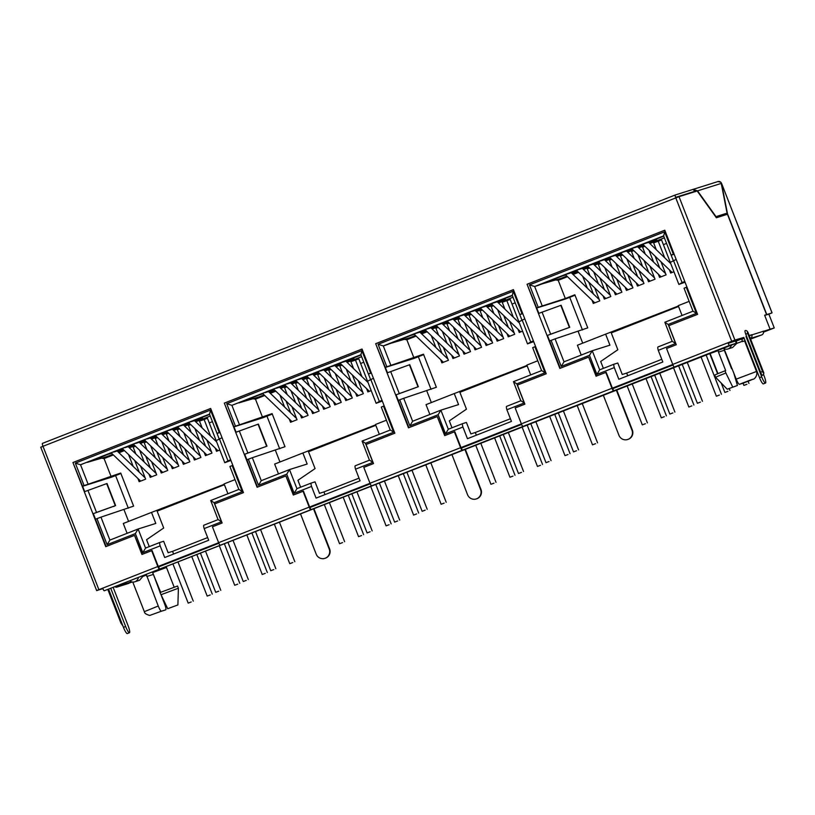 <?xml version="1.0" encoding="UTF-8"?>
<svg xmlns="http://www.w3.org/2000/svg" width="815" height="815" viewBox="0 0 815 815"><rect width="100%" height="100%" fill="white"/><g stroke="black" fill="none" stroke-linecap="round" stroke-linejoin="round"><path stroke-width="1.22" d="M160.137 592.515L152.874 573.006M130.145 581.156A5.45 5.359 -107.5 0 0 134.709 581.829L139.508 580.311L142.798 576.47L146.496 575.013L158.242 606.014C159.608 609.335 160.667 611.067 161.421 611.199L165.74 609.844C166.24 609.314 165.863 607.369 164.62 604.007L161.533 596.081M744.604 340.945L756.503 371.467L736.22 379.138L723.883 348.372M735.517 341.24L736.332 340.986L736.78 343.38L732.593 347.506L727.856 349.003A5.45 5.359 -107.5 0 0 731.432 345.132M737.432 385.454L727.245 389.234L737.432 385.454L733.48 372.119M732.685 386.942L725.87 372.995L718.3 376.051L715.57 377.264L727.245 389.234M715.57 377.264L714.704 375.063L717.445 373.851L725.004 370.794L725.87 372.995M739.399 384.323L743.718 382.969C758.531 377.162 753.946 378.608 739.399 384.323C738.645 384.191 737.585 382.469 736.22 379.138M725.004 370.794L725.666 370.581L718.463 352.1L724.341 350.256L731.554 368.737L732.094 368.563M743.718 382.969L753.07 379.199C754.12 379.495 757.991 375.715 756.503 371.467M724.341 350.256L724.127 348.759M710.069 353.516L718.198 350.623L718.463 352.1M723.292 348.331A5.45 5.359 -107.5 0 0 727.856 349.003M736.332 340.986L744.085 338.082M134.709 581.829A5.45 5.359 -107.5 0 0 138.285 577.957M160.677 592.311L152.629 572.619L166.484 567.464L166.352 566.945M158.242 606.014L144.337 611.668C144.387 613.216 146.201 614.469 149.766 615.437L161.421 611.199M167.717 608.713L177.894 604.944L167.717 608.713L160.025 592.556L177.538 586.026L178.393 588.226L160.891 594.767M82.59 486.127L120.722 473.036L133.619 506.115L100.958 517.138L109.882 540.08L138.122 528.996L155.797 523.434L151.498 512.411L123.279 523.485L127.109 533.316M227.935 493.747L224.105 483.906L235.026 479.617M233.966 426.703L272.098 413.613L284.995 446.702L252.334 457.714L261.258 480.667L289.488 469.583L307.173 464.02L302.874 452.987L274.655 464.071L278.486 473.902M379.311 434.324L375.481 424.493L386.402 420.204M385.342 367.29L423.474 354.189L436.371 387.278L403.71 398.301L412.635 421.243L440.864 410.159L458.55 404.597L454.25 393.564L426.031 404.647L429.862 414.478M530.687 374.9L526.857 365.069L537.778 360.78M567.495 276.682L558.214 280.319L565.315 298.514L574.85 294.775L587.747 327.864L555.086 338.877L564.011 361.819L592.23 350.745L609.926 345.173L605.627 334.15L678.375 306.022M581.238 355.065L577.407 345.234L605.627 334.15M682.063 315.487L678.233 305.656L689.154 301.367M151.498 512.411L224.247 484.273M140.567 466.088L145.651 479.139L139.151 481.696L137.898 478.466M133.191 466.414L128.587 454.597M139.284 472.252L134.679 460.434M217.035 433.417L219.174 438.898M219.816 450.033L216.515 451.327L215.262 448.097M87.928 490.375L96.527 512.431L115.272 505.677L106.673 483.621L84.322 491.751L72.932 462.523L210.657 408.468L222.047 437.696L216.169 440.64L207.448 418.268L199.502 421.131L202.181 427.997M210.565 436.045L204.045 419.338M206.878 440.059L211.971 453.109L205.472 455.666L204.208 452.437M199.512 440.385L194.897 428.558M205.604 446.223L200.989 434.405M190.741 424.564L188.448 425.461L191.128 432.337M195.824 444.389L200.918 457.449L194.418 459.996L193.155 456.777M188.459 444.715L183.854 432.897M194.551 450.563L189.936 438.745M179.687 428.904L177.395 429.8L180.074 436.677M184.771 448.729L189.864 461.789L183.365 464.336L182.102 461.117M177.405 449.055L172.8 437.237M183.497 454.902L178.882 443.085M168.634 433.244L166.341 434.14L169.021 441.017M173.717 453.069L178.811 466.129L172.311 468.676L171.048 465.457M166.352 453.395L161.747 441.577M172.444 459.242L167.839 447.425M157.58 437.584L155.288 438.48L157.967 445.347M162.664 457.409L167.758 470.459L161.258 473.016L160.005 469.797M155.298 457.735L150.694 445.917M161.39 463.582L156.786 451.765M146.527 441.924L144.235 442.82L146.914 449.686M151.621 461.748L156.704 474.799L150.204 477.356L148.951 474.126M144.245 462.074L139.64 450.257M150.337 467.912L145.732 456.094M135.473 446.253L133.181 447.16L135.861 454.026M302.874 452.987L375.623 424.86M291.943 406.665L297.027 419.725L290.527 422.272L289.274 419.053M284.567 406.991L279.963 395.173M290.66 412.838L286.055 401.021M368.411 373.993L370.55 379.474M371.192 390.609L367.891 391.903L366.638 388.684M239.304 430.962L247.903 453.018L266.648 446.263L258.049 424.207L235.698 432.337L224.308 403.109L362.033 349.044L373.423 378.272L367.545 381.226L358.824 358.855L350.878 361.707L353.557 368.574M361.941 376.622L355.422 359.924M358.254 380.636L363.347 393.686L356.848 396.243L355.585 393.024M350.888 380.962L346.273 369.144M356.98 386.809L352.365 374.992M342.117 365.151L339.824 366.047L342.504 372.913M347.2 384.975L352.294 398.026L345.794 400.583L344.531 397.353M339.835 385.301L335.23 373.484M345.927 391.149L341.312 379.321M331.063 369.49L328.771 370.387L331.45 377.253M336.147 389.315L341.24 402.365L334.741 404.923L333.478 401.693M328.781 389.641L324.176 377.824M334.873 395.479L330.258 383.661M320.01 373.82L317.718 374.727L320.397 381.593M325.093 393.655L330.187 406.705L323.687 409.262L322.424 406.033M317.728 393.981L313.123 382.154M323.82 399.819L319.215 388.001M308.956 378.16L306.664 379.057L309.343 385.933M314.04 397.985L319.134 411.045L312.634 413.592L311.381 410.373M306.674 398.311L302.07 386.493M312.766 404.159L308.162 392.341M297.903 382.5L295.611 383.396L298.29 390.273M302.997 402.325L308.08 415.385L301.581 417.932L300.328 414.713M295.621 402.651L291.016 390.833M301.713 408.498L297.108 396.681M286.849 386.84L284.557 387.736L287.237 394.613M454.25 393.564L526.999 365.436M443.319 347.251L448.403 360.301L441.903 362.858L440.65 359.629M435.944 347.577L431.339 335.76M442.036 353.415L437.431 341.597M512.34 295.529L386.758 344.816L383.284 345.917L378.089 344.297L513.256 291.24L521.987 313.653L519.766 314.58L521.926 320.061M522.568 331.185L519.267 332.489L518.014 329.26M390.68 371.538L399.279 393.594L418.024 386.84L409.425 364.784L387.074 372.913L375.684 343.686L513.409 289.631L524.799 318.859L518.921 321.803L510.2 299.431L502.254 302.294L504.933 309.16M513.318 317.208L506.798 300.501M509.63 321.222L514.723 334.272L508.224 336.819L506.961 333.6M502.264 321.538L497.649 309.72M508.356 327.386L503.741 315.568M493.493 305.727L491.201 306.623L493.88 313.5M498.576 325.552L503.67 338.612L497.17 341.159L495.907 337.94M491.211 325.878L486.606 314.06M497.303 331.725L492.688 319.908M482.439 310.067L480.147 310.963L482.826 317.84M487.523 329.892L492.617 342.952L486.117 345.499L484.854 342.28M480.157 330.218L475.553 318.4M486.249 336.065L481.634 324.248M471.386 314.407L469.094 315.303L471.773 322.17M476.469 334.231L481.563 347.282L475.064 349.839L473.8 346.62M469.104 334.558L464.499 322.74M475.196 340.405L470.591 328.588M460.332 318.747L458.04 319.643L460.72 326.509M465.416 338.571L470.51 351.622L464.01 354.179L462.757 350.949M458.05 338.897L453.446 327.08M464.143 344.745L459.538 332.917M449.279 323.086L446.987 323.983L449.666 330.849M454.373 342.911L459.456 355.961L452.957 358.519L451.704 355.289M446.997 343.237L442.392 331.42M453.089 349.075L448.484 337.257M438.226 327.416L435.933 328.323L438.613 335.189M594.695 287.827L599.779 300.888L593.279 303.435L592.026 300.215M593.412 294.001L588.807 282.184M587.32 288.153L582.715 276.336M663.716 235.841L664.633 231.817L673.363 254.229L671.142 255.156L673.302 260.637M673.944 271.772L670.643 273.066L669.39 269.846M542.057 312.114L550.655 334.181L569.4 327.426L560.802 305.36L538.45 313.5L527.061 284.272L664.785 230.207L676.175 259.435L670.297 262.389L661.576 240.018L653.63 242.87L656.309 249.736M664.694 257.784L658.174 241.087M661.006 261.798L666.1 274.849L659.6 277.406L658.337 274.176M659.732 267.972L655.117 256.144M653.64 262.124L649.025 250.307M644.869 246.313L642.577 247.21L645.256 254.076M649.952 266.138L655.046 279.188L648.546 281.745L647.283 278.516M648.679 272.302L644.064 260.484M642.587 266.464L637.972 254.647M633.815 250.643L631.523 251.55L634.202 258.416M638.899 270.478L643.993 283.528L637.493 286.085L636.23 282.856M637.625 276.642L633.011 264.824M631.533 270.804L626.929 258.987M622.762 254.983L620.47 255.89L623.149 262.756M627.845 274.818L632.939 287.868L626.44 290.415L625.176 287.196M626.572 280.981L621.967 269.164M620.48 275.134L615.875 263.316M611.708 259.323L609.416 260.219L612.096 267.096M616.792 279.148L621.886 292.208L615.386 294.755L614.133 291.536M615.519 285.321L610.914 273.504M609.426 279.474L604.822 267.656M600.655 263.663L598.363 264.559L601.042 271.436M605.749 283.488L610.832 296.548L604.333 299.095L603.08 295.876M604.465 289.661L599.86 277.844M598.373 283.814L593.768 271.996M589.602 268.003L587.309 268.899L589.989 275.765M674.148 254.219L671.142 255.156L663.583 235.769M565.315 298.514L538.195 307.286L529.465 284.873L534.66 286.493L538.134 285.403L663.716 236.106M558.214 280.319L553.283 279.535M578.212 331.603L582.715 343.146M578.548 272.342L573.077 274.492M220.019 432.48L217.014 433.417L219.918 432.225M88.051 484.049L80.532 464.754L209.587 414.366M99.155 457.796L104.086 458.58L111.186 476.775M124.084 509.864L128.587 521.406M124.42 450.593L118.949 452.743M113.367 454.933L104.086 458.58M371.396 373.056L368.39 374.004L371.294 372.801M239.427 424.635L231.908 405.33L360.964 354.943M250.531 398.372L255.462 399.156L262.562 417.351M275.46 450.44L279.963 461.983M275.796 391.18L270.325 393.329M264.743 395.52L255.462 399.156M522.772 313.643L519.766 314.58L512.207 295.193M401.907 338.959L406.838 339.743L413.939 357.938M426.836 391.027L431.339 402.569M427.172 331.756L421.701 333.906M416.119 336.096L406.838 339.743M218.165 519.583L221.507 521.783L204.147 528.599L208.691 540.264L164.701 557.531L160.158 545.867A5.919 1.08 68.6 0 1 159.852 542.464A5.919 1.08 68.6 0 0 159.852 542.464L163.652 541.272L168.124 552.743L172.566 551.337L173.615 554.027M149.247 546.631L146.557 539.713L163.703 528.008L156.959 510.689M207.652 537.574L172.566 551.337M369.541 460.159L372.883 462.36L355.523 469.175L360.067 480.84L316.077 498.108L311.534 486.443A5.919 1.08 68.6 0 1 311.228 483.051A5.919 1.08 68.6 0 0 311.228 483.051L315.028 481.848L319.5 493.32L323.942 491.924L324.991 494.613M300.623 487.207L297.933 480.3L315.079 468.584L308.335 451.276M359.028 478.15L323.942 491.924M520.917 400.746L524.259 402.946L506.899 409.762L511.443 421.426L467.453 438.694L462.91 427.029A5.919 1.08 68.6 0 1 462.604 423.627A5.919 1.08 68.6 0 0 462.604 423.627L466.404 422.435L470.876 433.906L475.318 432.5L476.368 435.19M451.999 427.794L449.31 420.876L466.455 409.171L459.711 391.852M510.404 418.737L475.318 432.5M672.293 341.322L675.635 343.522L658.275 350.338L662.819 362.003L618.83 379.27L614.286 367.606A5.919 1.08 68.6 0 1 613.98 364.213A5.919 1.08 68.6 0 0 613.98 364.213L617.78 363.011L622.252 374.482L626.694 373.087L627.744 375.776M603.375 368.37L600.686 361.463L617.831 349.747L611.087 332.439M661.77 359.313L626.694 373.087M224.42 484.731L157.132 511.148M120.895 473.495L111.533 477.172L82.641 486.26M375.797 425.318L308.508 451.734M272.271 414.071L262.909 417.749L234.017 426.836M527.173 365.894L459.884 392.31M423.647 354.647L414.285 358.335L385.393 367.422M678.549 306.481L611.26 332.897M575.023 295.234L565.661 298.911L536.769 307.999M673.363 254.229L674.046 253.964M529.465 284.873L664.633 231.817M536.718 307.866L538.195 307.286M555.086 338.877L549.626 340.955M613.97 364.213L599.687 369.816L596.926 374.421L589.479 355.34L592.25 350.735L564.011 361.819L561.26 366.424L551.103 340.375M589.479 355.34L561.26 366.424M614.286 367.606L596.926 374.421M658.275 350.338A5.919 1.08 -111.4 0 1 657.98 346.946A5.919 1.08 -111.4 0 1 657.99 346.935L672.202 341.353L657.98 346.946M672.232 341.434L664.836 322.251L692.984 311.198L664.836 322.251L668.198 324.441L675.635 343.522M693.076 311.167L696.418 313.368L668.198 324.441M686.943 287.053L686.271 287.318L696.418 313.368M686.271 287.318L684.04 288.245L693.015 311.279M209.496 414.132L80.532 464.754L75.337 463.134L210.504 410.077L219.235 432.49M210.504 410.077L209.587 414.091M84.067 485.546L75.337 463.134M100.958 517.138L95.498 519.206M138.112 529.006L109.882 540.08L107.132 544.675L96.975 518.625M160.158 545.867L142.798 552.682L145.549 548.077L159.852 542.464L145.559 548.077L138.122 528.996L135.351 533.601L107.132 544.675M142.798 552.682L135.351 533.601M204.147 528.599A5.919 1.08 -111.4 0 1 203.852 525.196A5.919 1.08 -111.4 0 1 203.862 525.196L218.074 519.613L203.852 525.196M218.104 519.695L210.708 500.502L238.856 489.458L210.708 500.502L214.07 502.702L221.507 521.783M238.948 489.418L242.3 491.618L214.07 502.702M232.815 465.304L232.143 465.569L242.3 491.618M232.143 465.569L229.912 466.506L238.887 489.53M360.872 354.708L231.908 405.33L226.713 403.71L361.88 350.654L370.611 373.066M361.88 350.654L360.964 354.678M235.443 426.123L226.713 403.71M252.334 457.714L246.874 459.792M289.498 469.583L296.935 488.654L311.228 483.051L296.935 488.654L294.174 493.258L286.727 474.177L289.498 469.583L261.258 480.667L258.508 485.261L248.351 459.212M286.727 474.177L258.508 485.261M311.534 486.443L294.174 493.258M355.523 469.175A5.919 1.08 -111.4 0 1 355.228 465.783A5.919 1.08 -111.4 0 1 355.238 465.773L369.45 460.2L355.228 465.783M362.105 441.078L390.232 430.035L362.084 441.088L365.446 443.279L372.883 462.36M362.084 441.088L369.48 460.271M390.324 430.004L393.676 432.205L365.446 443.279M384.191 405.89L383.519 406.155L393.676 432.205M383.519 406.155L381.288 407.082L390.263 430.116M521.987 313.653L522.67 313.378M513.256 291.24L512.34 295.254M386.819 366.709L378.089 344.297M403.71 398.301L398.25 400.369M440.874 410.159L448.311 429.24L462.604 423.627L448.301 429.24L445.55 433.835L438.103 414.764L440.874 410.159L412.635 421.243L409.884 425.838L399.727 399.788M438.103 414.764L409.884 425.838M462.91 427.029L445.55 433.835M506.899 409.762A5.919 1.08 -111.4 0 1 506.604 406.359A5.919 1.08 -111.4 0 1 506.614 406.359L520.826 400.776L506.604 406.359M513.481 381.664L541.608 370.621L513.46 381.664L516.822 383.865L524.259 402.946M513.46 381.664L520.856 400.858M541.7 370.581L545.052 372.781L516.822 383.865M535.567 346.467L534.895 346.732L545.052 372.781M534.895 346.732L532.664 347.669L541.639 370.693M102.802 588.481L98.849 589.724L102.772 588.41M743.861 337.502L728.325 342.657L743.83 337.42L759.519 377.671L761.689 376.825A7.101 1.294 68.6 0 0 765.519 383.05A7.101 1.294 68.6 0 0 764.154 376.051L763.512 374.38M672.772 364.458L612.381 388.164L606.187 372.272L596.071 376.204L588.634 357.123L559.864 368.421L547.059 335.556L569.4 327.426M521.396 423.882L461.005 447.578L454.811 431.685L444.695 435.628L437.258 416.547L408.488 427.834L395.683 394.969L418.024 386.84M370.02 483.295L309.629 507.001L303.435 491.109L293.319 495.041L285.882 475.96L257.112 487.258L244.306 454.393L266.648 446.263M218.644 542.719L158.253 566.425L152.059 550.522L141.942 554.465L134.506 535.384L105.736 546.671L92.93 513.807L113.54 506.339M763.523 332.143L774.25 327.936L768.851 314.07M774.25 327.936L763.4 331.348M292.768 562.533L289.753 563.674L292.768 562.533M273.779 569.583L270.763 570.724L273.779 569.583M265.242 573.342L262.236 574.483L265.242 573.342M246.252 580.382L243.247 581.523L246.252 580.382M237.715 584.141L234.71 585.282L237.715 584.141M218.736 591.191L215.72 592.332L218.736 591.191M210.199 594.95L207.183 596.081L210.199 594.95M191.209 601.99L188.194 603.131L191.209 601.99M118.328 450.613L119.214 450.797L117.492 451.347M123.065 449.289L119.214 450.797M122.617 448.871L118.949 450.023A5.919 1.08 -111.4 0 1 118.776 450.012M118.949 450.023L113.856 452.019A5.919 1.08 -111.4 0 1 113.682 452.009M129.371 446.274L130.268 446.457L128.546 447.007M134.108 444.949L130.268 446.457M133.67 444.532L130.003 445.683A5.919 1.08 -111.4 0 1 129.829 445.673M130.003 445.683L124.909 447.68A5.919 1.08 -111.4 0 1 124.736 447.669M140.425 441.944L141.321 442.117L139.599 442.667M145.162 440.609L141.321 442.117M144.724 440.192L141.056 441.343A5.919 1.08 -111.4 0 1 140.883 441.333M141.056 441.343L135.962 443.34A5.919 1.08 -111.4 0 1 135.789 443.329M151.478 437.604L152.374 437.787L150.653 438.327M156.215 436.28L152.374 437.787M155.777 435.852L152.11 437.003A5.919 1.08 -111.4 0 1 151.936 436.993M152.11 437.003L147.016 439.01A5.919 1.08 -111.4 0 1 146.843 438.99M162.531 433.264L163.428 433.448L161.696 433.988M167.269 431.94L163.428 433.448M166.831 431.512L163.163 432.663A5.919 1.08 -111.4 0 1 162.99 432.653M163.163 432.663L158.069 434.67A5.919 1.08 -111.4 0 1 157.896 434.65M173.585 428.924L174.481 429.108L172.749 429.648M178.322 427.6L174.481 429.108M177.884 427.172L174.216 428.333A5.919 1.08 -111.4 0 1 174.043 428.313M174.216 428.333L169.123 430.33A5.919 1.08 -111.4 0 1 168.95 430.32M184.638 424.584L185.535 424.768L183.803 425.308M189.375 423.26L185.535 424.768M188.937 422.832L185.27 423.994A5.919 1.08 -111.4 0 1 185.097 423.983M185.27 423.994L180.176 425.99A5.919 1.08 -111.4 0 1 180.003 425.98M195.692 420.245L196.588 420.428L194.856 420.978M209.608 414.438L191.23 421.65L202.548 418.095L196.588 420.428M111.563 453.201L107.896 454.363A5.919 1.08 -111.4 0 1 107.723 454.352M87.46 462.309L107.234 456.522L107.906 457.083M180.176 425.99L189.243 423.138M169.123 430.33L178.19 427.478M158.069 434.67L167.136 431.818M147.016 439.01L156.093 436.147M135.962 443.34L145.039 440.487M124.909 447.68L133.986 444.827M113.856 452.019L122.933 449.167M115.587 475.573L128.312 508.203M269.694 391.2L270.59 391.383L268.869 391.923M274.441 389.876L270.59 391.383M273.993 389.448L270.325 390.599A5.919 1.08 -111.4 0 1 270.152 390.589M270.325 390.599L265.232 392.606A5.919 1.08 -111.4 0 1 265.058 392.586M280.747 386.86L281.644 387.044L279.922 387.583M285.484 385.536L281.644 387.044M285.046 385.108L281.379 386.259A5.919 1.08 -111.4 0 1 281.206 386.249M281.379 386.259L276.285 388.266A5.919 1.08 -111.4 0 1 276.112 388.256M291.801 382.52L292.697 382.704L290.975 383.244M296.538 381.196L292.697 382.704M296.1 380.768L292.432 381.929A5.919 1.08 -111.4 0 1 292.259 381.909M292.432 381.929L287.338 383.926A5.919 1.08 -111.4 0 1 287.165 383.916M302.854 378.18L303.751 378.364L302.019 378.904M307.591 376.856L303.751 378.364M307.153 376.428L303.486 377.589A5.919 1.08 -111.4 0 1 303.312 377.579M303.486 377.589L298.392 379.586A5.919 1.08 -111.4 0 1 298.219 379.576M313.907 373.841L314.804 374.024L313.072 374.574M318.645 372.516L314.804 374.024M318.207 372.098L314.539 373.25A5.919 1.08 -111.4 0 1 314.366 373.239M314.539 373.25L309.445 375.246A5.919 1.08 -111.4 0 1 309.272 375.236M324.961 369.501L325.857 369.684L324.126 370.234M329.698 368.176L325.857 369.684M329.26 367.759L325.593 368.91A5.919 1.08 -111.4 0 1 325.419 368.9M325.593 368.91L320.499 370.906A5.919 1.08 -111.4 0 1 320.326 370.896M336.014 365.171L336.911 365.344L335.179 365.894M340.752 363.836L336.911 365.344M340.313 363.419L336.646 364.57A5.919 1.08 -111.4 0 1 336.473 364.56M336.646 364.57L331.552 366.567A5.919 1.08 -111.4 0 1 331.379 366.556M347.068 360.831L347.964 361.014L346.232 361.554M360.984 355.014L342.606 362.237L353.924 358.671L347.964 361.014M262.939 393.788L259.272 394.939A5.919 1.08 -111.4 0 1 259.099 394.929M238.836 402.885L258.61 397.099L259.282 397.659M331.552 366.567L340.619 363.714M320.499 370.906L329.566 368.054M309.445 375.246L318.512 372.394M298.392 379.586L307.469 376.734M287.338 383.926L296.416 381.074M276.285 388.266L285.362 385.413M265.232 392.606L274.309 389.743M266.963 416.159L279.688 448.78M421.07 331.776L421.966 331.96L420.245 332.5M425.817 330.452L421.966 331.96M425.369 330.034L421.701 331.185A5.919 1.08 -111.4 0 1 421.528 331.175M421.701 331.185L416.608 333.182A5.919 1.08 -111.4 0 1 416.434 333.172M432.123 327.436L433.02 327.62L431.298 328.17M436.86 326.112L433.02 327.62M436.422 325.694L432.755 326.846A5.919 1.08 -111.4 0 1 432.582 326.835M432.755 326.846L427.661 328.842A5.919 1.08 -111.4 0 1 427.488 328.832M443.177 323.097L444.073 323.28L442.351 323.83M447.914 321.772L444.073 323.28M447.476 321.355L443.808 322.506A5.919 1.08 -111.4 0 1 443.635 322.495M443.808 322.506L438.714 324.502A5.919 1.08 -111.4 0 1 438.541 324.492M454.23 318.767L455.127 318.95L453.395 319.49M458.967 317.432L455.127 318.95M458.529 317.015L454.862 318.166A5.919 1.08 -111.4 0 1 454.689 318.156M454.862 318.166L449.768 320.163A5.919 1.08 -111.4 0 1 449.595 320.152M465.284 314.427L466.18 314.61L464.448 315.15M470.021 313.103L466.18 314.61M469.583 312.675L465.915 313.826A5.919 1.08 -111.4 0 1 465.742 313.816M465.915 313.826L460.821 315.833A5.919 1.08 -111.4 0 1 460.648 315.812M476.337 310.087L477.233 310.271L475.502 310.81M481.074 308.763L477.233 310.271M480.636 308.335L476.969 309.496A5.919 1.08 -111.4 0 1 476.795 309.476M476.969 309.496L471.875 311.493A5.919 1.08 -111.4 0 1 471.702 311.483M487.39 305.747L488.287 305.931L486.555 306.471M492.128 304.423L488.287 305.931M491.69 303.995L488.022 305.156A5.919 1.08 -111.4 0 1 487.849 305.136M488.022 305.156L482.928 307.153A5.919 1.08 -111.4 0 1 482.755 307.143M498.444 301.407L499.34 301.591L497.608 302.131M512.36 295.601L493.982 302.813L505.3 299.248L499.34 301.591M414.315 334.364L410.648 335.525A5.919 1.08 -111.4 0 1 410.475 335.505M390.212 343.472L409.986 337.685L410.658 338.245M482.928 307.153L491.995 304.301M471.875 311.493L480.942 308.64M460.821 315.833L469.888 312.97M449.768 320.163L458.845 317.31M438.714 324.502L447.792 321.65M427.661 328.842L436.738 325.99M416.608 333.182L425.685 330.33M418.339 356.736L431.064 389.366M572.446 272.363L573.342 272.546L571.621 273.086M577.193 271.028L573.342 272.546M576.745 270.611L573.077 271.762A5.919 1.08 -111.4 0 1 572.904 271.752M573.077 271.762L567.984 273.759A5.919 1.08 -111.4 0 1 567.811 273.748M583.499 268.023L584.396 268.206L582.674 268.746M588.236 266.699L584.396 268.206M587.798 266.271L584.131 267.422A5.919 1.08 -111.4 0 1 583.958 267.412M584.131 267.422L579.037 269.429A5.919 1.08 -111.4 0 1 578.864 269.408M594.553 263.683L595.449 263.866L593.727 264.406M599.29 262.359L595.449 263.866M598.852 261.931L595.184 263.092A5.919 1.08 -111.4 0 1 595.011 263.072M595.184 263.092L590.091 265.089A5.919 1.08 -111.4 0 1 589.917 265.079M605.606 259.343L606.503 259.527L604.771 260.067M610.343 258.019L606.503 259.527M609.905 257.591L606.238 258.752A5.919 1.08 -111.4 0 1 606.065 258.732M606.238 258.752L601.144 260.749A5.919 1.08 -111.4 0 1 600.971 260.739M616.66 255.003L617.556 255.187L615.824 255.727M621.397 253.679L617.556 255.187M620.959 253.261L617.291 254.412A5.919 1.08 -111.4 0 1 617.118 254.402M617.291 254.412L612.197 256.409A5.919 1.08 -111.4 0 1 612.024 256.399M627.713 250.663L628.61 250.847L626.878 251.397M632.45 249.339L628.61 250.847M632.012 248.921L628.345 250.073A5.919 1.08 -111.4 0 1 628.171 250.062M628.345 250.073L623.251 252.069A5.919 1.08 -111.4 0 1 623.078 252.059M638.766 246.324L639.663 246.507L637.931 247.057M643.504 244.999L639.663 246.507M643.066 244.582L639.398 245.733A5.919 1.08 -111.4 0 1 639.225 245.722M639.398 245.733L634.304 247.729A5.919 1.08 -111.4 0 1 634.131 247.719M649.82 241.994L650.716 242.177L648.985 242.717M663.736 236.177L645.358 243.39L656.676 239.834L650.716 242.177M565.692 274.95L562.024 276.102A5.919 1.08 -111.4 0 1 561.851 276.091M541.578 284.048L561.362 278.261L562.034 278.822M634.304 247.729L643.371 244.877M623.251 252.069L632.318 249.217M612.197 256.409L621.264 253.557M601.144 260.749L610.221 257.897M590.091 265.089L599.168 262.236M579.037 269.429L588.114 266.566M567.984 273.759L577.061 270.906M569.716 297.312L582.44 329.943M444.144 503.12L441.129 504.251L444.144 503.12M425.155 510.159L422.139 511.3L425.155 510.159M416.618 513.919L413.613 515.06L416.618 513.919M397.628 520.968L394.623 522.109L397.628 520.968M389.091 524.728L386.086 525.858L389.091 524.728M370.112 531.767L367.096 532.908L370.112 531.767M361.575 535.526L358.559 536.667L361.575 535.526M342.585 542.576L339.57 543.717L342.585 542.576M595.52 443.696L592.505 444.837L595.52 443.696M576.531 450.746L573.516 451.887L576.531 450.746M567.994 454.505L564.989 455.636L567.994 454.505M549.004 461.545L545.999 462.686L549.004 461.545M540.467 465.304L537.462 466.445L540.467 465.304M521.488 472.354L518.472 473.495L521.488 472.354M512.951 476.113L509.935 477.244L512.951 476.113M493.961 483.152L490.946 484.293L493.961 483.152M746.897 384.283L743.881 385.413L746.897 384.283M727.907 391.322L724.892 392.463L727.907 391.322M719.37 395.081L716.365 396.222L719.37 395.081M700.38 402.131L697.375 403.272L700.38 402.131M691.843 405.89L688.838 407.021L691.843 405.89M672.864 412.93L669.849 414.071L672.864 412.93M664.327 416.689L661.311 417.83L664.327 416.689M645.337 423.739L642.322 424.87L645.337 423.739M129.463 632.715L127.293 633.571A7.101 1.294 -111.4 0 1 127.272 633.571A7.101 1.294 -111.4 0 1 127.293 633.571A7.101 1.294 -111.4 0 1 123.462 627.346L125.632 626.491A7.101 1.294 68.6 0 0 129.442 632.725A7.101 1.294 68.6 0 0 129.463 632.715A7.101 1.294 68.6 0 0 128.098 625.716L113.305 587.768M42.431 443.391L675.238 194.989A2.965 0.54 68.6 0 0 675.798 197.913L42.991 446.304A2.965 0.54 -111.4 0 1 42.431 443.391A2.965 0.54 -111.4 0 1 42.431 443.38L675.227 194.999L693.025 189.396L695.378 191.708L694.472 191.413L676.104 197.199L676.206 197.75M764.694 315.385L768.871 314.152M313.643 509.131L329.209 549.035A7.101 6.989 -107.5 0 1 324.839 558.367A7.101 6.989 -107.5 0 1 316.2 554.149L300.643 514.234M465.019 449.707L480.585 489.621A7.101 6.989 -107.5 0 1 476.215 498.953A7.101 6.989 -107.5 0 1 467.576 494.725L452.019 454.811M616.395 390.283L631.961 430.198A7.101 6.989 -107.5 0 1 627.591 439.53A7.101 6.989 -107.5 0 1 618.952 435.302L603.395 395.387M218.868 543.259L158.67 566.894L159.526 569.094L104.269 590.783A2.965 0.54 -111.4 0 1 102.68 588.186L157.835 566.537A2.965 0.54 68.6 0 0 159.424 569.135M220.213 545.266A2.965 0.54 -111.4 0 1 218.624 542.678L309.211 507.113A2.965 0.54 68.6 0 0 310.8 509.711L159.526 569.094M672.996 365.008L612.798 388.633L613.654 390.843L522.965 426.428A2.965 0.54 -111.4 0 1 521.376 423.841L611.963 388.276A2.965 0.54 68.6 0 0 613.552 390.874M674.341 367.015A2.965 0.54 -111.4 0 1 672.752 364.417L727.907 342.769A2.965 0.54 68.6 0 0 729.496 345.366L613.654 390.843M521.62 424.421L461.422 448.056L462.278 450.257L371.589 485.852A2.965 0.54 -111.4 0 1 370 483.254L460.587 447.7A2.965 0.54 68.6 0 0 462.176 450.298M522.965 426.428L462.278 450.257M370.244 483.845L310.046 507.47L310.8 509.711M371.589 485.852L310.902 509.681M749.291 335.699L763.38 331.267M749.24 335.556L751.797 334.741A2.965 2.914 -107.5 0 1 750.37 338.47L761.689 334.945L750.605 339.06M770.012 329.015L764.633 315.232L766.569 314.621L727.438 214.263L716.365 217.748L697.182 190.975L679.027 196.68L734.926 340.059L743.83 337.42M734.926 340.059L731.697 341.281L675.798 197.913L679.027 196.68M729.496 345.366L736.291 343.227L735.425 341.016L728.641 343.156L727.907 342.769L731.697 341.281M749.627 335.597A0.591 0.581 72.5 0 1 749.505 336.228M745.053 340.568L742.597 341.577L745.134 340.782M741.793 339.356L744.197 338.368M763.319 331.124A2.965 2.914 72.5 0 1 761.689 334.945M745.756 334.17A3.555 0.642 -111.4 0 1 745.073 330.676C746.346 330.156 747.437 331.012 748.333 333.233C747.263 331.175 747.06 331.236 747.691 333.437L745.756 334.17L760.589 372.221A3.555 0.642 -111.4 0 0 762.504 375.328C763.94 374.299 764.164 372.954 763.166 371.283L748.302 333.243L763.135 371.294C763.767 373.484 763.553 373.555 762.524 371.487L760.589 372.221M746 336.575L761.689 376.825M123.462 627.346L108.67 589.398M40.801 447.201L42.991 446.304L98.89 589.673L96.649 590.59L102.863 588.634M115.302 586.983A2.965 2.914 -107.5 0 0 117.35 586.963L132.275 582.002M128.882 583.336A2.965 2.914 72.5 0 1 128.689 583.397L117.166 587.024M125.816 582.857L126.101 583.581L131.602 581.849M126.101 583.581L122.23 585.048L121.965 584.365M117.35 586.963L122.23 585.048M768.881 314.172L772.07 312.889L766.569 314.621M765.519 383.05L763.349 383.896A7.101 1.294 -111.4 0 1 759.519 377.671M766.772 314.559L727.52 213.876L725.35 214.722L725.187 213.876M727.52 213.876L721.54 183.314A2.903 1.987 -31.5 0 0 721.234 182.937M772.019 312.909L721.54 183.314M720.429 181.959A2.903 1.987 148.5 0 1 720.796 182.203A2.903 1.987 148.5 0 1 721.081 182.58L727.072 213.143L715.743 216.871M727.072 213.143L715.652 216.759M715.998 216.627L697.538 190.863L693.025 189.396L717.903 181.562A2.965 2.914 -107.5 0 1 721.081 182.58M125.632 626.491L110.891 588.695M676.175 259.435L684.773 281.491L682.094 282.581L673.496 260.525M550.655 334.181L547.059 335.556L538.45 313.5M530.718 342.005L527.519 343.859L518.921 321.803L527.509 343.869L533.672 341.617L528.691 343.41L533.407 340.925L530.718 342.005L522.12 319.949M399.279 393.594L395.683 394.969L387.074 372.913M373.423 378.272L382.021 400.328L379.342 401.418L370.744 379.362M247.903 453.018L244.306 454.393L235.698 432.337M230.92 460.455L225.938 462.248L230.655 459.762L227.966 460.842L219.367 438.786M96.527 512.431L92.93 513.807L84.322 491.751M314.05 508.968L329.617 548.913A7.101 6.989 72.5 0 1 325.246 558.234L324.839 558.367M465.426 449.554L480.993 489.489A7.101 6.989 72.5 0 1 476.622 498.821L476.215 498.953M616.802 390.13L632.369 430.076A7.101 6.989 72.5 0 1 627.998 439.397L627.591 439.53M682.094 282.581L678.895 284.445L670.287 262.389L678.885 284.445L685.048 282.204L680.067 283.987L684.783 281.511M367.545 381.226L376.133 403.293L382.306 401.041L377.314 402.824L382.031 400.348M367.534 381.226L376.133 403.293L379.342 401.418M224.767 462.696L216.169 440.64L224.767 462.696L227.966 460.842M560.802 305.36L569.726 327.314L561.138 305.258M409.425 364.784L418.35 386.738L409.762 364.672M258.049 424.207L266.974 446.151L258.386 424.095M224.757 462.706L230.93 460.455M113.601 506.512L115.272 505.677M106.673 483.621L115.598 505.575M736.291 343.227L104.269 590.783M98.89 589.673L102.68 588.186M157.835 566.537L151.641 550.655M222.047 437.696L243.461 492.617L214.691 503.904L222.128 522.986L212.43 526.796L218.624 542.678M309.211 507.113L303.017 491.231M382.021 400.328L394.837 433.193L366.067 444.491L373.504 463.572L363.806 467.372L370 483.254M460.587 447.7L454.393 431.818M524.799 318.859L546.213 373.779L517.444 385.067L524.88 404.148L515.182 407.958L521.376 423.841M611.963 388.276L605.769 372.394M684.773 281.491L697.589 314.356L668.82 325.654L676.256 344.735L666.558 348.535L672.752 364.417M257.52 487.095L244.704 454.25M236.106 432.174L224.308 403.109M224.716 402.977L362.043 349.075M293.726 494.888L285.882 475.96M408.896 427.681L396.08 394.827M387.482 372.761L375.684 343.686M376.092 343.563L513.419 289.661M445.102 435.465L437.258 416.547M560.272 368.258L547.456 335.413M538.858 313.337L527.061 284.272M527.468 284.14L664.795 230.238M596.478 376.051L588.634 357.123M106.144 546.519L93.338 513.664M84.729 491.598L72.932 462.523M73.34 462.4L210.667 408.498M142.35 554.302L134.506 535.384M736.78 343.38L742.475 341.251M146.741 576.5L153.118 574.494M542.179 305.798L534.66 286.493L663.624 235.871M390.803 365.212L383.284 345.917L512.248 295.295M592.25 350.735L599.687 369.816L613.98 364.213M107.896 454.363L87.602 462.329M107.234 456.522L112.765 454.352M118.338 452.162L123.809 450.012M129.391 447.822L134.862 445.673M140.445 443.482L145.916 441.333M151.498 439.142L156.969 436.993M162.552 434.803L168.022 432.663M173.605 430.473L179.076 428.323M184.659 426.133L190.129 423.983M195.712 421.793L210.25 416.078M134.159 452.386L135.086 452.03M145.213 448.056L146.14 447.69M156.266 443.717L157.183 443.35M167.309 439.377L168.236 439.01M178.363 435.037L179.29 434.67M189.416 430.697L190.343 430.33M200.47 426.357L201.397 426.001M209.251 422.914L212.43 421.671M259.272 394.939L238.978 402.905M258.61 397.099L264.142 394.929M269.714 392.738L275.185 390.589M280.768 388.398L286.238 386.259M291.821 384.069L297.292 381.919M302.874 379.729L308.345 377.579M313.928 375.389L319.399 373.239M324.981 371.049L330.452 368.9M336.035 366.709L341.505 364.56M347.088 362.369L361.626 356.664M285.535 392.973L286.462 392.606M296.589 388.633L297.516 388.266M307.642 384.293L308.559 383.936M318.685 379.953L319.612 379.596M329.739 375.613L330.666 375.257M340.792 371.283L341.719 370.917M351.846 366.944L352.773 366.577M360.627 363.49L363.806 362.247M410.648 335.525L390.354 343.492M409.986 337.685L415.518 335.515M421.09 333.325L426.561 331.175M432.144 328.985L437.614 326.835M443.197 324.645L448.668 322.495M454.25 320.305L459.721 318.156M465.304 315.965L470.775 313.826M476.357 311.625L481.828 309.486M487.411 307.296L492.881 305.146M498.464 302.956L513.002 297.241M436.911 333.549L437.838 333.192M447.965 329.209L448.892 328.853M459.018 324.879L459.935 324.513M470.061 320.539L470.988 320.173M481.115 316.2L482.042 315.833M492.168 311.86L493.095 311.493M503.222 307.52L504.149 307.163M512.003 304.077L515.182 302.823M562.024 276.102L541.731 284.068M561.362 278.261L566.894 276.091M572.466 273.901L577.937 271.752M583.52 269.561L588.99 267.422M594.573 265.221L600.044 263.082M605.627 260.892L611.097 258.742M616.68 256.552L622.151 254.402M627.733 252.212L633.204 250.062M638.787 247.872L644.258 245.722M649.84 243.532L664.378 237.827M588.287 274.135L589.214 273.769M599.341 269.796L600.268 269.429M610.394 265.456L611.311 265.089M621.438 261.116L622.365 260.759M632.491 256.776L633.418 256.419M643.544 252.446L644.471 252.079M654.598 248.106L655.525 247.74M663.379 244.653L666.558 243.41M747.691 333.437L762.524 371.487M107.926 589.632L121.017 623.292L121.761 622.976M721.357 183.365L697.538 190.863M144.337 611.668L132.784 582.063M710.273 353.914L717.964 373.637M174.176 587.177L166.484 567.464M177.894 604.944L178.393 588.226M209.455 414.03L217.014 433.417M360.831 354.606L368.39 374.004M216.637 441.873L194.49 420.622M279.555 522.507L294.826 561.698M274.482 524.493L289.753 563.674M218.013 450.736L188.662 422.578M211.482 451.877L183.436 424.961M260.698 529.913L275.837 568.748M255.635 531.9L270.763 570.724M206.959 455.076L177.609 426.917M200.439 456.217L172.393 429.301M252.029 533.316L267.31 572.497M246.955 535.302L262.236 574.483M195.906 459.416L166.555 431.257M189.386 460.546L161.339 433.641M233.172 540.712L248.32 579.547M228.108 542.698L243.247 581.523M184.852 463.755L155.502 435.597M178.332 464.886L150.286 437.981M224.502 544.114L239.783 583.306M219.439 546.101L234.71 585.282M173.799 468.095L144.459 439.927M167.279 469.226L139.233 442.321M205.655 551.511L220.794 590.345M200.582 553.507L215.72 592.332M162.745 472.425L133.405 444.267M156.225 473.566L128.179 446.651M196.986 554.923L212.257 594.104M191.912 556.91L207.183 596.081M151.692 476.765L122.352 448.607M145.172 477.906L117.126 450.99M178.128 562.319L193.267 601.154M173.065 564.306L188.194 603.131M140.649 481.105L111.298 452.946M368.013 382.459L345.866 361.208M430.921 463.093L446.202 502.274M425.858 465.08L441.129 504.251M369.389 391.322L340.038 363.154M362.858 392.453L334.812 365.548M412.074 470.489L427.213 509.324M407.011 472.476L422.139 511.3M358.335 395.652L328.985 367.494M351.805 396.793L323.769 369.878M403.405 473.892L418.686 513.083M398.331 475.879L413.613 515.06M347.282 399.992L317.931 371.834M340.762 401.133L312.716 374.217M384.548 481.288L399.696 520.123M379.484 483.285L394.623 522.109M336.228 404.332L306.878 376.173M329.708 405.473L301.662 378.557M375.878 484.701L391.159 523.882M370.815 486.687L386.086 525.858M325.175 408.672L295.835 380.513M318.655 409.813L290.609 382.897M357.031 492.097L372.17 530.932M351.958 494.084L367.096 532.908M314.121 413.011L284.781 384.853M307.601 414.142L279.555 387.237M348.362 495.5L363.633 534.691M343.288 497.486L358.559 536.667M303.068 417.351L273.728 389.193M296.548 418.482L268.502 391.577M329.505 502.896L344.643 541.731M324.441 504.893L339.57 543.717M292.025 421.691L262.674 393.523M519.389 323.035L497.242 301.784M582.297 403.67L597.578 442.861M577.234 405.656L592.505 444.837M520.765 331.899L491.414 303.74M514.234 333.04L486.188 306.124M563.45 411.066L578.589 449.9M558.387 413.062L573.516 451.887M509.711 336.238L480.361 308.08M503.181 337.369L475.145 310.464M554.781 414.478L570.062 453.66M549.707 416.465L564.989 455.636M498.658 340.578L469.308 312.42M492.138 341.709L464.092 314.804M535.924 421.875L551.072 460.709M530.86 423.861L545.999 462.686M487.604 344.918L458.254 316.75M481.084 346.049L453.038 319.144M527.254 425.277L542.535 464.469M522.191 427.264L537.462 466.445M476.551 349.258L447.211 321.09M470.031 350.389L441.985 323.474M508.407 432.673L523.546 471.508M503.334 434.67L518.472 473.495M465.497 353.588L436.157 325.43M458.977 354.729L430.931 327.813M499.738 436.076L515.009 475.267M494.664 438.073L509.935 477.244M454.444 357.928L425.104 329.769M447.924 359.069L419.878 332.153M480.881 443.482L496.019 482.317M475.817 445.469L490.946 484.293M443.401 362.268L414.051 334.109M670.765 263.612L648.618 242.371M748.099 381.237L748.954 383.437M743.015 383.193L743.881 385.413M672.141 272.485L642.791 244.317M665.611 273.616L637.564 246.701M729.221 388.561L729.965 390.487M709.763 353.639L717.607 373.779M721.234 383.07L724.892 392.463M661.087 276.815L631.737 248.657M654.557 277.956L626.521 251.04M706.157 355.055L721.438 394.246M701.083 357.041L716.365 396.222M650.034 281.155L620.684 252.996M643.514 282.296L615.468 255.38M687.3 362.451L702.448 401.286M682.236 364.448L697.375 403.272M638.98 285.495L609.63 257.336M632.46 286.636L604.414 259.72M678.63 365.853L693.911 405.045M673.567 367.85L688.838 407.021M627.927 289.834L598.587 261.676M621.407 290.965L593.361 264.06M659.783 373.26L674.922 412.095M654.71 375.246L669.849 414.071M616.874 294.174L587.534 266.016M610.354 295.305L582.307 268.4M651.114 376.662L666.385 415.854M646.04 378.649L661.311 417.83M605.82 298.514L576.48 270.346M599.3 299.645L571.254 272.74M632.257 384.059L647.395 422.893M627.193 386.055L642.322 424.87M594.777 302.854L565.427 274.686M742.597 341.577L741.742 339.366M107.896 589.642L121.017 623.292L122.871 625.828M40.75 447.221L96.649 590.59M720.796 182.203L717.903 181.562M721.662 183.589L772.07 312.889M107.01 483.509L115.608 505.575"/></g></svg>
